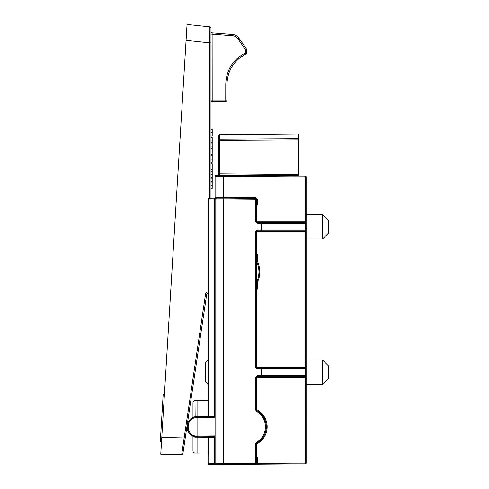 <?xml version="1.0" encoding="UTF-8"?>
<svg xmlns="http://www.w3.org/2000/svg" width="489" height="489" viewBox="0 0 489 489"><rect width="100%" height="100%" fill="white"/><g stroke="black" fill="none" stroke-linecap="round" stroke-linejoin="round"><path stroke-width="0.73" d="M322.563 239.035L328.712 232.886L328.712 220.588L322.563 214.433L322.563 239.035L306.114 239.035M256.499 460.449L256.499 443.633L255.686 443.633L255.686 464.269L215.9 464.483L305.301 463.835A0.819 0.819 0 0 0 306.114 463.016L306.114 375.576L261.377 375.576A0.819 0.397 90 0 1 260.973 376.396L305.295 376.396A0.819 0.397 -90 0 0 305.692 375.576L305.692 369.012L306.114 369.012L306.114 230.019L261.377 230.019A0.819 0.397 90 0 1 260.973 230.839L305.295 230.839A0.819 0.397 -90 0 0 305.692 230.019L305.692 223.455L306.114 223.455L306.114 177.018L305.301 177.018L305.301 221.817L256.499 221.817L256.499 199.139L256.499 221.817L257.318 222.636L256.499 221.817L255.686 221.817L257.324 223.455L260.979 223.455L260.973 222.636L257.318 222.636L257.324 223.455M322.563 384.592L328.712 378.443L328.712 366.145L322.563 359.996L322.563 384.592L306.114 384.592M208.118 360.1L205.704 362.508L205.704 382.08L208.118 384.488M197.067 417.6L215.087 417.759L197.159 417.6L197.153 416.781L215.087 416.94L197.067 416.781L197.067 436.054C185.197 436.518 185.197 417.141 197.067 417.6L197.067 416.781C184.164 416.298 184.164 437.362 197.067 436.873L195.979 436.811M196.095 436.824L215.087 436.714L197.153 436.873L197.067 436.054L197.067 436.873L193.613 436.261L195.148 436.689L195.001 437.172L192.966 436.518A0.819 0.819 0 0 0 192.519 435.785L192.966 435.999L192.519 435.785C185.331 432.508 185.331 421.151 192.519 417.869L193.613 417.392M193.613 436.261L192.966 435.999M208.118 400.68L197.067 400.589L197.067 416.292L192.966 417.141A0.819 0.819 0 0 1 192.519 417.869A0.819 0.819 0 0 1 192.519 417.869L192.966 417.655M197.067 436.054L197.067 453.071L208.118 452.973M192.966 436.518L192.966 450.999C193.088 452.239 193.76 452.924 195.001 453.052L195.001 437.172L215.087 437.209M197.153 416.781L197.153 416.292L197.067 416.781M192.966 402.655L192.966 417.141L192.966 402.655C193.088 401.42 193.76 400.736 195.001 400.607L195.148 416.964M210.985 185.704L212.214 185.704L212.214 188.283L210.985 188.283L210.985 198.143L210.985 28.075A1.229 1.229 0 0 0 209.885 26.852L187.049 24.45L161.792 437.386L185.239 437.991L206.725 294.256L208.118 293.211L208.1 291.951C206.725 292.006 205.881 292.703 205.563 294.042L181.688 454.538A1.229 1.229 0 0 0 182.923 453.486L185.239 437.991L182.923 453.486A1.229 1.229 0 0 1 181.688 454.538L160.765 454.171L161.792 437.386L161.517 441.891L160.288 441.818L162.537 404.984L163.216 393.926L164.445 394M187.049 24.45L209.885 26.852A1.229 1.229 0 0 1 210.985 28.075A1.229 1.229 0 0 0 209.885 26.852L209.812 42.873L210.985 42.904L210.985 129.408L212.214 129.408L212.214 135.966L210.985 135.966L210.985 137.268L212.214 137.268L212.214 154.383L210.985 154.383L212.214 154.279M210.985 162.171L212.214 162.171L210.985 162.421L210.985 163.662L212.214 163.662L212.214 181.608L210.985 181.608L212.214 181.804L212.214 185.704M210.985 100.037L210.985 34.12L210.985 100.037L212.195 100.037L212.214 101.272A1.229 1.229 0 0 0 210.985 102.501M212.214 140.991L210.985 140.991L210.985 137.33L212.214 137.33M212.214 169.665L210.985 169.665L210.985 163.717L212.214 163.717M212.214 177.562L210.985 177.562L212.214 177.348M212.214 162.171L212.214 154.383M163.766 405.063L162.537 404.984M210.985 142.806L212.214 142.806M210.985 143.87L212.214 143.87M210.985 145.991L212.214 145.991M210.985 155.74L212.214 155.74M210.985 156.003L212.214 156.003M210.985 171.242L212.214 171.242M210.985 171.67L212.214 171.67M210.985 169.341L212.214 169.341M210.985 169.762L212.214 169.762M210.985 148.277L212.214 148.277M210.985 148.332L212.214 148.332M210.985 153.956L212.214 153.956M210.985 178.155L212.214 178.155M246.658 52.971A1.229 1.229 0 0 0 246.658 52.928A1.229 1.229 0 0 1 245.955 54.041A1.229 1.229 0 0 0 246.658 52.928L245.447 52.928L245.955 54.041C233.883 60.41 227.556 70.41 226.975 84.047L225.771 84.047L225.747 101.272A1.229 1.229 0 0 0 226.975 100.037L212.195 100.037L212.122 32.885L232.727 34.505C235.27 34.762 237.293 35.917 238.803 37.977C237.293 35.917 235.27 34.762 232.727 34.505L212.122 32.885A1.229 1.229 0 0 1 210.985 31.657M225.747 101.272L212.214 101.272L212.195 100.037M246.658 52.928L246.658 49.585A1.229 1.229 0 0 0 246.438 48.876L245.447 49.585L246.658 49.585A1.229 1.229 0 0 0 246.438 48.876L238.803 37.977L237.819 38.686L245.447 49.585L245.447 52.928C232.929 59.53 226.37 69.903 225.771 84.047M226.975 84.047L226.975 100.037L226.975 84.047C227.556 70.41 233.883 60.41 245.955 54.041M237.819 38.686C236.535 36.932 234.812 35.948 232.654 35.734L210.985 34.12M206.725 294.256L205.563 294.042M208.724 437.423L208.931 464.428L215.9 464.483L214.683 464.477L214.482 463.658L208.118 463.603L208.118 437.429L215.087 437.368L214.482 437.368L214.482 463.658L215.087 463.664A0.819 0.819 0 0 0 215.9 464.483L215.9 463.664L215.087 463.664L215.087 198.919L223.29 198.852L223.29 464.55M218.369 140.398L218.369 173.901A1.229 1.229 0 0 0 219.585 175.129L219.585 139.261A1.229 1.137 180 0 0 218.369 140.398L218.369 135.911L218.369 140.398L298.321 139.94L298.321 176.138L305.301 176.199L223.29 175.484L223.29 198.033L215.9 198.1L215.9 463.664L256.499 463.45A0.819 0.819 0 0 1 255.686 464.269A0.819 0.819 0 0 0 256.499 463.45L256.499 457.735L257.318 457.735A1.638 1.638 0 0 0 256.499 456.316M256.584 261.572L256.584 261.572C259.732 268.418 259.732 275.264 256.584 282.11L256.499 367.373L256.499 231.658L256.499 261.212L256.584 261.572L257.318 261.212L257.318 254.983A1.638 1.638 0 0 0 256.499 253.565M256.499 410.02L256.921 410.736L256.499 410.02L256.499 377.215L256.499 410.02L255.686 410.02L256.523 411.451C268.308 417.465 268.308 436.194 256.523 442.203L256.921 442.918C269.25 436.628 269.25 417.025 256.921 410.736A18.454 18.454 0 0 1 256.921 442.918A0.819 0.819 0 0 0 256.499 443.633L256.499 457.735M256.499 290.111A1.638 1.638 0 0 0 257.318 288.693L257.318 282.471A24.193 24.193 0 0 0 257.318 261.212L256.499 261.212L256.499 262.043M215.087 416.292L214.482 416.286L215.087 416.292M223.993 198.039L208.931 198.161L208.724 198.98L214.482 198.931L214.482 416.286L208.724 416.237L208.724 198.98L208.118 198.98L208.118 416.231L208.724 416.237M306.114 177.018A0.819 0.819 0 0 0 305.301 176.199L305.301 177.018L215.9 176.37L215.9 175.545A0.819 0.819 0 0 0 215.087 176.37L215.087 198.106M208.118 198.98A0.819 0.819 0 0 1 208.931 198.161L214.683 198.112L214.482 198.931L215.087 198.919A0.819 0.819 0 0 1 215.9 198.1L223.29 198.033L223.29 198.852L255.686 199.139L255.686 221.817M208.931 464.428A0.819 0.819 0 0 1 208.118 463.603M261.419 439.373A18.454 18.454 0 0 0 261.419 414.281A18.454 18.454 0 0 1 261.419 439.373A18.454 18.454 0 0 0 261.419 414.281A18.454 18.454 0 0 1 261.419 439.373M256.499 281.633L256.499 282.459L257.318 282.471L256.584 282.11M257.324 375.576L257.318 376.396L256.499 377.215L257.318 376.396L260.973 376.396L260.979 375.576L257.324 375.576L255.686 377.215L255.686 410.02M305.295 222.636L260.973 222.636A0.819 0.397 90 0 1 261.377 223.455L305.692 223.455A0.819 0.397 -90 0 0 305.295 222.636A0.819 0.819 0 0 1 306.114 223.455A0.819 0.819 0 0 0 305.295 222.636L305.301 221.817L306.114 221.817M256.499 206.266L257.312 204.848L257.312 199.139L255.686 197.495L255.686 198.32L256.499 199.139L255.686 198.32A0.819 0.819 0 0 1 256.499 199.139L255.686 199.139L255.686 198.32L223.29 198.033M306.114 230.019A0.819 0.819 0 0 1 306.059 230.307A0.819 0.819 0 0 0 306.114 230.019L306.114 223.455M255.686 377.215L306.114 377.215L306.114 369.012A0.819 0.819 0 0 0 306.059 368.724A0.819 0.819 0 0 1 306.114 369.012M305.295 376.396A0.819 0.819 0 0 0 306.114 375.576A0.819 0.819 0 0 1 305.295 376.396A0.819 0.819 0 0 0 306.114 375.576A0.819 0.819 0 0 1 305.295 376.396L305.301 463.835M256.499 443.633L256.921 442.918A0.819 0.819 0 0 0 256.499 443.633L256.921 442.918A18.454 18.454 0 0 0 256.921 410.736L256.523 411.451M306.114 463.016L257.318 463.431L257.318 457.735M305.295 230.839A0.819 0.819 0 0 0 306.059 230.307A0.819 0.819 0 0 1 305.295 230.839L305.295 231.658L256.499 231.658L257.318 230.839L260.973 230.839L260.979 223.455L261.377 223.455L261.377 230.019L257.324 230.019L255.686 231.658L255.686 367.373L257.324 369.012L260.979 369.012L260.973 368.193L257.318 368.193L256.499 367.373L305.295 367.373L305.295 368.193L260.973 368.193A0.819 0.397 90 0 1 261.377 369.012L305.692 369.012A0.819 0.397 -90 0 0 305.295 368.193A0.819 0.819 0 0 1 306.059 368.724A0.819 0.819 0 0 0 305.295 368.193M223.29 175.484L215.9 175.545A0.819 0.819 0 0 0 215.087 176.37L215.9 176.37L215.9 197.281L215.087 197.281M298.321 139.94L298.321 133.992L219.585 134.683L218.369 135.911M298.321 175.814L298.321 174.585L218.369 173.901A1.229 1.229 0 0 0 219.585 175.129L298.321 175.814M235.979 175.594L235.967 175.27L233.546 175.251A1.229 1.229 0 0 1 234.378 175.582M215.087 435.895L197.159 436.054M215.087 416.445L197.153 416.292M197.153 436.873L197.153 437.362M210.985 132.684L212.214 132.684M210.985 159.084L212.214 159.084M210.985 174.726L212.214 174.726M210.985 183.02L212.214 183.02M210.985 155.649L212.214 155.649M232.654 35.734L232.727 34.505M182.923 453.486A1.229 1.229 0 0 1 181.688 454.538M186.071 40.379L209.812 42.873L209.812 198.155M255.686 197.495L215.9 197.281L215.9 198.094M256.499 444.067A19.273 19.273 0 0 0 256.499 409.586M261.377 375.576L261.377 369.012L260.979 369.012L260.979 375.576L261.377 375.576M256.499 204.848L257.312 204.848M257.312 199.139L256.499 199.139M256.523 442.203L255.686 443.633M255.686 464.269A0.819 0.819 0 0 0 256.499 463.45L257.318 463.431L257.324 464.25M306.114 231.658L305.295 231.658L305.295 367.373L306.114 367.373M257.324 230.019L257.318 230.839L256.499 231.658L255.686 231.658M257.324 369.012L257.318 368.193L256.499 367.373L255.686 367.373M256.499 254.983L257.318 254.983M256.499 288.693L257.318 288.693M298.321 138.803L219.585 139.261L219.585 134.683M322.563 214.433L306.114 214.433M322.563 359.996L306.114 359.996M195.001 453.052L197.067 453.071M195.001 400.607L197.067 400.589"/></g></svg>
